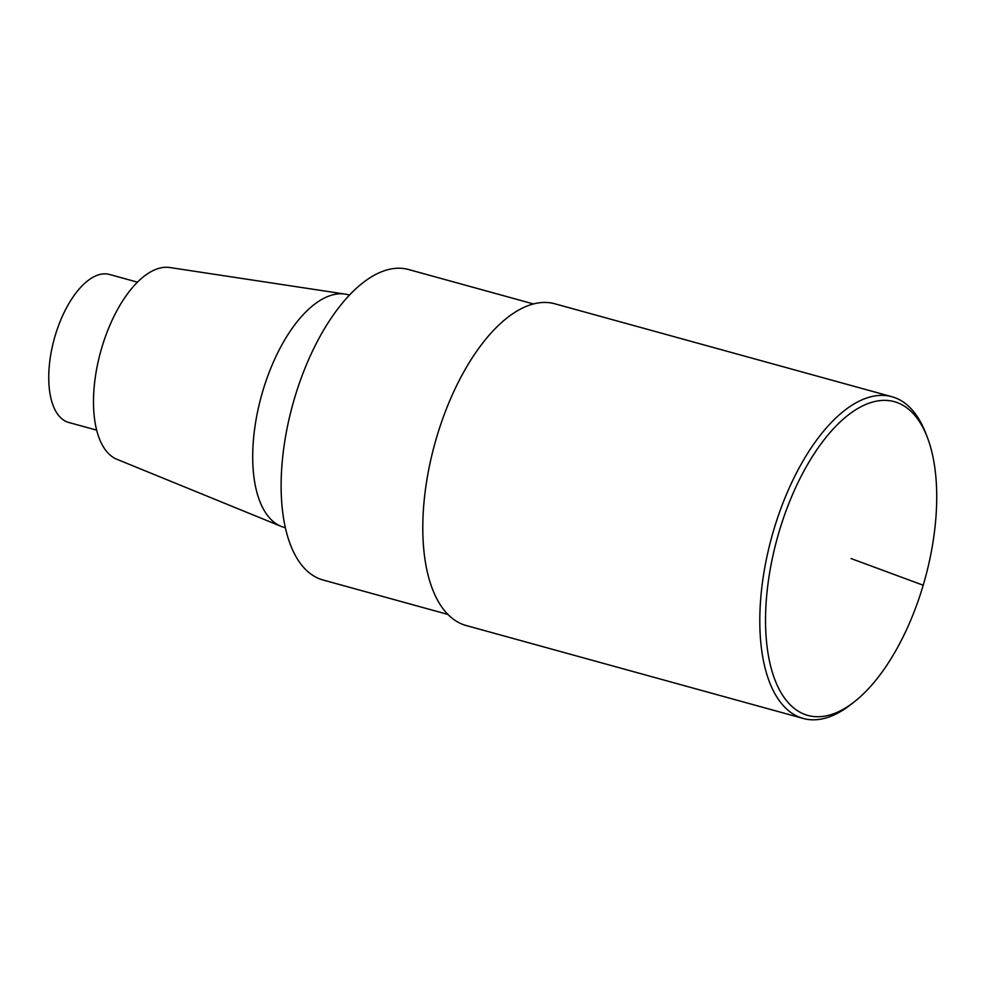 <?xml version="1.0" encoding="UTF-8"?>
<svg xmlns="http://www.w3.org/2000/svg" width="986" height="986" viewBox="0 0 986 986"><rect width="100%" height="100%" fill="white"/><g stroke="black" fill="none" stroke-linecap="round" stroke-linejoin="round"><path stroke-width="1.48" d="M408.598 269.523A161.026 75.848 105.4 0 0 294.494 398.381A161.026 75.848 105.4 0 0 323.051 580.002L447.89 614.426M347.072 294.469A120.637 56.818 105.4 0 0 345.1 294.099L169.789 267.526A99.623 46.921 105.4 0 0 101.755 347.799A99.623 46.921 105.4 0 0 116.903 459.291L281.072 526.339A120.637 56.818 105.4 0 0 282.982 527.042L285.348 527.806M345.1 294.099A120.637 56.818 105.4 0 0 262.72 391.306A120.637 56.818 105.4 0 0 281.059 526.339M137.461 282.169L109.532 274.465A76.76 36.149 105.4 0 0 55.117 335.881A76.76 36.149 105.4 0 0 68.737 422.464L96.653 430.155M554.896 303.799A166.868 78.597 105.4 0 0 436.638 437.34A166.868 78.597 105.4 0 0 466.242 625.543M927.148 436.86A162.69 76.625 105.4 0 0 779.051 531.935A162.69 76.625 105.4 0 0 776.734 684.21A162.69 76.625 105.4 0 0 854.012 702.057A162.69 76.625 105.4 0 0 927.148 436.86L925.546 432.743A166.868 78.597 105.4 0 0 891.899 396.729A166.868 78.597 105.4 0 0 773.653 530.271A166.868 78.597 105.4 0 0 803.257 718.474A166.868 78.597 105.4 0 0 850.536 704.768L853.999 702.069M923.204 585.228L851.128 558.581M408.635 269.535L533.5 303.959M347.097 294.481L349.537 295.036M466.205 625.531L803.22 718.461M554.921 303.811L891.936 396.742"/></g></svg>
